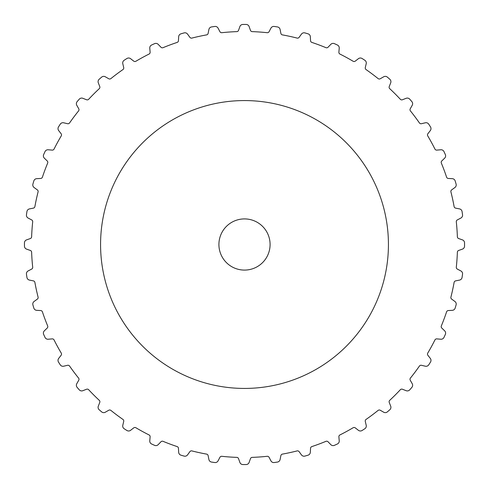 <?xml version="1.0" encoding="UTF-8"?>
<svg xmlns="http://www.w3.org/2000/svg" width="489" height="489" viewBox="0 0 489 489"><rect width="100%" height="100%" fill="white"/><g stroke="black" fill="none" stroke-linecap="round" stroke-linejoin="round"><path stroke-width="0.37" stroke-dasharray="2.44 1.83" d="M246.138 464.544A3.197 3.197 0 0 0 249.127 462.411L250.46 458.651A1.919 1.919 0 0 1 252.202 457.374A213.015 213.015 0 0 0 267.177 456.304A1.919 1.919 0 0 1 269.078 457.319L270.93 460.852A3.197 3.197 0 0 0 274.195 462.539A220.05 220.05 0 0 0 277.434 462.068A3.197 3.197 0 0 0 280.093 459.538L280.875 455.626A1.919 1.919 0 0 1 282.416 454.11A213.015 213.015 0 0 0 297.086 450.919A1.919 1.919 0 0 1 299.115 451.659L301.456 454.892A3.197 3.197 0 0 0 304.922 456.09A220.05 220.05 0 0 0 308.064 455.167A3.197 3.197 0 0 0 310.332 452.282L310.552 448.297A1.919 1.919 0 0 1 311.86 446.585A213.015 213.015 0 0 0 325.931 441.335A1.919 1.919 0 0 1 328.04 441.775L330.815 444.642A3.197 3.197 0 0 0 334.421 445.338A220.05 220.05 0 0 0 337.398 443.981A3.197 3.197 0 0 0 339.232 440.797L338.883 436.824A1.919 1.919 0 0 1 339.934 434.941A213.015 213.015 0 0 0 353.113 427.747A1.919 1.919 0 0 1 355.265 427.875L358.419 430.32A3.197 3.197 0 0 0 362.086 430.497A220.05 220.05 0 0 0 364.843 428.731A3.197 3.197 0 0 0 366.206 425.32L365.295 421.432A1.919 1.919 0 0 1 366.065 419.421A213.015 213.015 0 0 0 378.083 410.424A1.919 1.919 0 0 1 380.234 410.247L383.706 412.221A3.197 3.197 0 0 0 387.361 411.872A220.05 220.05 0 0 0 389.837 409.727A3.197 3.197 0 0 0 390.699 406.157L389.244 402.441A1.919 1.919 0 0 1 389.721 400.338A213.015 213.015 0 0 0 400.338 389.721A1.919 1.919 0 0 1 402.441 389.244L406.157 390.699A3.197 3.197 0 0 0 409.727 389.837A220.05 220.05 0 0 0 411.872 387.361A3.197 3.197 0 0 0 412.221 383.706L410.247 380.234A1.919 1.919 0 0 1 410.424 378.083A213.015 213.015 0 0 0 419.421 366.065A1.919 1.919 0 0 1 421.432 365.295L425.32 366.206A3.197 3.197 0 0 0 428.731 364.843A220.05 220.05 0 0 0 430.497 362.086A3.197 3.197 0 0 0 430.32 358.419L427.875 355.265A1.919 1.919 0 0 1 427.747 353.113A213.015 213.015 0 0 0 434.941 339.934A1.919 1.919 0 0 1 436.824 338.883L440.797 339.232A3.197 3.197 0 0 0 443.981 337.398A220.05 220.05 0 0 0 445.338 334.421A3.197 3.197 0 0 0 444.642 330.815L441.775 328.04A1.919 1.919 0 0 1 441.335 325.931A213.015 213.015 0 0 0 446.585 311.86A1.919 1.919 0 0 1 448.297 310.552L452.282 310.332A3.197 3.197 0 0 0 455.167 308.064A220.05 220.05 0 0 0 456.09 304.922A3.197 3.197 0 0 0 454.892 301.456L451.659 299.115A1.919 1.919 0 0 1 450.919 297.086A213.015 213.015 0 0 0 454.11 282.416A1.919 1.919 0 0 1 455.626 280.875L459.538 280.093A3.197 3.197 0 0 0 462.068 277.434A220.05 220.05 0 0 0 462.539 274.195A3.197 3.197 0 0 0 460.852 270.93L457.319 269.078A1.919 1.919 0 0 1 456.304 267.177A213.015 213.015 0 0 0 457.374 252.202A1.919 1.919 0 0 1 458.651 250.46L462.411 249.127A3.197 3.197 0 0 0 464.544 246.138A220.05 220.05 0 0 0 464.544 242.862A3.197 3.197 0 0 0 462.411 239.873L458.651 238.54A1.919 1.919 0 0 1 457.374 236.798A213.015 213.015 0 0 0 456.304 221.823A1.919 1.919 0 0 1 457.319 219.922L460.852 218.07A3.197 3.197 0 0 0 462.539 214.805A220.05 220.05 0 0 0 462.068 211.566A3.197 3.197 0 0 0 459.538 208.907L455.626 208.125A1.919 1.919 0 0 1 454.11 206.584A213.015 213.015 0 0 0 450.919 191.914A1.919 1.919 0 0 1 451.659 189.885L454.892 187.544A3.197 3.197 0 0 0 456.09 184.078A220.05 220.05 0 0 0 455.167 180.936A3.197 3.197 0 0 0 452.282 178.668L448.297 178.448A1.919 1.919 0 0 1 446.585 177.14A213.015 213.015 0 0 0 441.335 163.069A1.919 1.919 0 0 1 441.775 160.96L444.642 158.185A3.197 3.197 0 0 0 445.338 154.579A220.05 220.05 0 0 0 443.981 151.602A3.197 3.197 0 0 0 440.797 149.768L436.824 150.117A1.919 1.919 0 0 1 434.941 149.066A213.015 213.015 0 0 0 427.747 135.887A1.919 1.919 0 0 1 427.875 133.735L430.32 130.581A3.197 3.197 0 0 0 430.497 126.914A220.05 220.05 0 0 0 428.731 124.157A3.197 3.197 0 0 0 425.32 122.794L421.432 123.705A1.919 1.919 0 0 1 419.421 122.935A213.015 213.015 0 0 0 410.424 110.917A1.919 1.919 0 0 1 410.247 108.766L412.221 105.294A3.197 3.197 0 0 0 411.872 101.639A220.05 220.05 0 0 0 409.727 99.163A3.197 3.197 0 0 0 406.157 98.301L402.441 99.756A1.919 1.919 0 0 1 400.338 99.279A213.015 213.015 0 0 0 389.721 88.662A1.919 1.919 0 0 1 389.244 86.559L390.699 82.843A3.197 3.197 0 0 0 389.837 79.273A220.05 220.05 0 0 0 387.361 77.128A3.197 3.197 0 0 0 383.706 76.779L380.234 78.753A1.919 1.919 0 0 1 378.083 78.576A213.015 213.015 0 0 0 366.065 69.579A1.919 1.919 0 0 1 365.295 67.568L366.206 63.68A3.197 3.197 0 0 0 364.843 60.269A220.05 220.05 0 0 0 362.086 58.503A3.197 3.197 0 0 0 358.419 58.68L355.265 61.125A1.919 1.919 0 0 1 353.113 61.253A213.015 213.015 0 0 0 339.934 54.059A1.919 1.919 0 0 1 338.883 52.176L339.232 48.203A3.197 3.197 0 0 0 337.398 45.019A220.05 220.05 0 0 0 334.421 43.662A3.197 3.197 0 0 0 330.815 44.358L328.04 47.225A1.919 1.919 0 0 1 325.931 47.665A213.015 213.015 0 0 0 311.86 42.415A1.919 1.919 0 0 1 310.552 40.703L310.332 36.718A3.197 3.197 0 0 0 308.064 33.833A220.05 220.05 0 0 0 304.922 32.91A3.197 3.197 0 0 0 301.456 34.108L299.115 37.341A1.919 1.919 0 0 1 297.086 38.081A213.015 213.015 0 0 0 282.416 34.89A1.919 1.919 0 0 1 280.875 33.374L280.093 29.462A3.197 3.197 0 0 0 277.434 26.932A220.05 220.05 0 0 0 274.195 26.461A3.197 3.197 0 0 0 270.93 28.148L269.078 31.681A1.919 1.919 0 0 1 267.177 32.696A213.015 213.015 0 0 0 252.202 31.626A1.919 1.919 0 0 1 250.46 30.349L249.127 26.589A3.197 3.197 0 0 0 246.138 24.456A220.05 220.05 0 0 0 242.862 24.456A3.197 3.197 0 0 0 239.873 26.589L238.54 30.349A1.919 1.919 0 0 1 236.798 31.626A213.015 213.015 0 0 0 221.823 32.696A1.919 1.919 0 0 1 219.922 31.681L218.07 28.148A3.197 3.197 0 0 0 214.805 26.461A220.05 220.05 0 0 0 211.566 26.932A3.197 3.197 0 0 0 208.907 29.462L208.125 33.374A1.919 1.919 0 0 1 206.584 34.89A213.015 213.015 0 0 0 191.914 38.081A1.919 1.919 0 0 1 189.885 37.341L187.544 34.108A3.197 3.197 0 0 0 184.078 32.91A220.05 220.05 0 0 0 180.936 33.833A3.197 3.197 0 0 0 178.668 36.718L178.448 40.703A1.919 1.919 0 0 1 177.14 42.415A213.015 213.015 0 0 0 163.069 47.665A1.919 1.919 0 0 1 160.96 47.225L158.185 44.358A3.197 3.197 0 0 0 154.579 43.662A220.05 220.05 0 0 0 151.602 45.019A3.197 3.197 0 0 0 149.768 48.203L150.117 52.176A1.919 1.919 0 0 1 149.066 54.059A213.015 213.015 0 0 0 135.887 61.253A1.919 1.919 0 0 1 133.735 61.125L130.581 58.68A3.197 3.197 0 0 0 126.914 58.503A220.05 220.05 0 0 0 124.157 60.269A3.197 3.197 0 0 0 122.794 63.68L123.705 67.568A1.919 1.919 0 0 1 122.935 69.579A213.015 213.015 0 0 0 110.917 78.576A1.919 1.919 0 0 1 108.766 78.753L105.294 76.779A3.197 3.197 0 0 0 101.639 77.128A220.05 220.05 0 0 0 99.163 79.273A3.197 3.197 0 0 0 98.301 82.843L99.756 86.559A1.919 1.919 0 0 1 99.279 88.662A213.015 213.015 0 0 0 88.662 99.279A1.919 1.919 0 0 1 86.559 99.756L82.843 98.301A3.197 3.197 0 0 0 79.273 99.163A220.05 220.05 0 0 0 77.128 101.639A3.197 3.197 0 0 0 76.779 105.294L78.753 108.766A1.919 1.919 0 0 1 78.576 110.917A213.015 213.015 0 0 0 69.579 122.935A1.919 1.919 0 0 1 67.568 123.705L63.68 122.794A3.197 3.197 0 0 0 60.269 124.157A220.05 220.05 0 0 0 58.503 126.914A3.197 3.197 0 0 0 58.68 130.581L61.125 133.735A1.919 1.919 0 0 1 61.253 135.887A213.015 213.015 0 0 0 54.059 149.066A1.919 1.919 0 0 1 52.176 150.117L48.203 149.768A3.197 3.197 0 0 0 45.019 151.602A220.05 220.05 0 0 0 43.662 154.579A3.197 3.197 0 0 0 44.358 158.185L47.225 160.96A1.919 1.919 0 0 1 47.665 163.069A213.015 213.015 0 0 0 42.415 177.14A1.919 1.919 0 0 1 40.703 178.448L36.718 178.668A3.197 3.197 0 0 0 33.833 180.936A220.05 220.05 0 0 0 32.91 184.078A3.197 3.197 0 0 0 34.108 187.544L37.341 189.885A1.919 1.919 0 0 1 38.081 191.914A213.015 213.015 0 0 0 34.89 206.584A1.919 1.919 0 0 1 33.374 208.125L29.462 208.907A3.197 3.197 0 0 0 26.932 211.566A220.05 220.05 0 0 0 26.461 214.805A3.197 3.197 0 0 0 28.148 218.07L31.681 219.922A1.919 1.919 0 0 1 32.696 221.823A213.015 213.015 0 0 0 31.626 236.798A1.919 1.919 0 0 1 30.349 238.54L26.589 239.873A3.197 3.197 0 0 0 24.456 242.862A220.05 220.05 0 0 0 24.456 246.138A3.197 3.197 0 0 0 26.589 249.127L30.349 250.46A1.919 1.919 0 0 1 31.626 252.202A213.015 213.015 0 0 0 32.696 267.177A1.919 1.919 0 0 1 31.681 269.078L28.148 270.93A3.197 3.197 0 0 0 26.461 274.195A220.05 220.05 0 0 0 26.932 277.434A3.197 3.197 0 0 0 29.462 280.093L33.374 280.875A1.919 1.919 0 0 1 34.89 282.416A213.015 213.015 0 0 0 38.081 297.086A1.919 1.919 0 0 1 37.341 299.115L34.108 301.456A3.197 3.197 0 0 0 32.91 304.922A220.05 220.05 0 0 0 33.833 308.064A3.197 3.197 0 0 0 36.718 310.332L40.703 310.552A1.919 1.919 0 0 1 42.415 311.86A213.015 213.015 0 0 0 47.665 325.931A1.919 1.919 0 0 1 47.225 328.04L44.358 330.815A3.197 3.197 0 0 0 43.662 334.421A220.05 220.05 0 0 0 45.019 337.398A3.197 3.197 0 0 0 48.203 339.232L52.176 338.883A1.919 1.919 0 0 1 54.059 339.934A213.015 213.015 0 0 0 61.253 353.113A1.919 1.919 0 0 1 61.125 355.265L58.68 358.419A3.197 3.197 0 0 0 58.503 362.086A220.05 220.05 0 0 0 60.269 364.843A3.197 3.197 0 0 0 63.68 366.206L67.568 365.295A1.919 1.919 0 0 1 69.579 366.065A213.015 213.015 0 0 0 78.576 378.083A1.919 1.919 0 0 1 78.753 380.234L76.779 383.706A3.197 3.197 0 0 0 77.128 387.361A220.05 220.05 0 0 0 79.273 389.837A3.197 3.197 0 0 0 82.843 390.699L86.559 389.244A1.919 1.919 0 0 1 88.662 389.721A213.015 213.015 0 0 0 99.279 400.338A1.919 1.919 0 0 1 99.756 402.441L98.301 406.157A3.197 3.197 0 0 0 99.163 409.727A220.05 220.05 0 0 0 101.639 411.872A3.197 3.197 0 0 0 105.294 412.221L108.766 410.247A1.919 1.919 0 0 1 110.917 410.424A213.015 213.015 0 0 0 122.935 419.421A1.919 1.919 0 0 1 123.705 421.432L122.794 425.32A3.197 3.197 0 0 0 124.157 428.731A220.05 220.05 0 0 0 126.914 430.497A3.197 3.197 0 0 0 130.581 430.32L133.735 427.875A1.919 1.919 0 0 1 135.887 427.747A213.015 213.015 0 0 0 149.066 434.941A1.919 1.919 0 0 1 150.117 436.824L149.768 440.797A3.197 3.197 0 0 0 151.602 443.981A220.05 220.05 0 0 0 154.579 445.338A3.197 3.197 0 0 0 158.185 444.642L160.96 441.775A1.919 1.919 0 0 1 163.069 441.335A213.015 213.015 0 0 0 177.14 446.585A1.919 1.919 0 0 1 178.448 448.297L178.668 452.282A3.197 3.197 0 0 0 180.936 455.167A220.05 220.05 0 0 0 184.078 456.09A3.197 3.197 0 0 0 187.544 454.892L189.885 451.659A1.919 1.919 0 0 1 191.914 450.919A213.015 213.015 0 0 0 206.584 454.11A1.919 1.919 0 0 1 208.125 455.626L208.907 459.538A3.197 3.197 0 0 0 211.566 462.068A220.05 220.05 0 0 0 214.805 462.539A3.197 3.197 0 0 0 218.07 460.852L219.922 457.319A1.919 1.919 0 0 1 221.823 456.304A213.015 213.015 0 0 0 236.798 457.374A1.919 1.919 0 0 1 238.54 458.651L239.873 462.411A3.197 3.197 0 0 0 242.862 464.544A220.05 220.05 0 0 0 246.138 464.544M218.913 244.5A25.587 25.587 0 0 0 244.5 270.087A25.587 25.587 0 0 0 270.087 244.5A25.587 25.587 0 0 0 244.5 218.913A25.587 25.587 0 0 0 218.913 244.5M388.431 244.5A143.931 143.931 0 0 0 244.5 100.569A143.931 143.931 0 0 0 100.569 244.5A143.931 143.931 0 0 0 244.5 388.431A143.931 143.931 0 0 0 388.431 244.5"/><path stroke-width="0.73" d="M458.651 250.46A1.919 1.919 0 0 0 457.374 252.202A213.015 213.015 0 0 1 456.304 267.177A1.919 1.919 0 0 0 457.319 269.078L460.852 270.93A3.197 3.197 0 0 1 462.539 274.195A220.05 220.05 0 0 1 462.068 277.434A3.197 3.197 0 0 1 459.538 280.093L455.626 280.875A1.919 1.919 0 0 0 454.11 282.416A213.015 213.015 0 0 1 450.919 297.086A1.919 1.919 0 0 0 451.659 299.115L454.892 301.456A3.197 3.197 0 0 1 456.09 304.922A220.05 220.05 0 0 1 455.167 308.064A3.197 3.197 0 0 1 452.282 310.332L448.297 310.552A1.919 1.919 0 0 0 446.585 311.86A213.015 213.015 0 0 1 441.335 325.931A1.919 1.919 0 0 0 441.775 328.04L444.642 330.815A3.197 3.197 0 0 1 445.338 334.421A220.05 220.05 0 0 1 443.981 337.398A3.197 3.197 0 0 1 440.797 339.232L436.824 338.883A1.919 1.919 0 0 0 434.941 339.934A213.015 213.015 0 0 1 427.747 353.113A1.919 1.919 0 0 0 427.875 355.265L430.32 358.419A3.197 3.197 0 0 1 430.497 362.086A220.05 220.05 0 0 1 428.731 364.843A3.197 3.197 0 0 1 425.32 366.206L421.432 365.295A1.919 1.919 0 0 0 419.421 366.065A213.015 213.015 0 0 1 410.424 378.083A1.919 1.919 0 0 0 410.247 380.234L412.221 383.706A3.197 3.197 0 0 1 411.872 387.361A220.05 220.05 0 0 1 409.727 389.837A3.197 3.197 0 0 1 406.157 390.699L402.441 389.244A1.919 1.919 0 0 0 400.338 389.721A213.015 213.015 0 0 1 389.721 400.338A1.919 1.919 0 0 0 389.244 402.441L390.699 406.157A3.197 3.197 0 0 1 389.837 409.727A220.05 220.05 0 0 1 387.361 411.872A3.197 3.197 0 0 1 383.706 412.221L380.234 410.247A1.919 1.919 0 0 0 378.083 410.424A213.015 213.015 0 0 1 366.065 419.421A1.919 1.919 0 0 0 365.295 421.432L366.206 425.32A3.197 3.197 0 0 1 364.843 428.731A220.05 220.05 0 0 1 362.086 430.497A3.197 3.197 0 0 1 358.419 430.32L355.265 427.875A1.919 1.919 0 0 0 353.113 427.747A213.015 213.015 0 0 1 339.934 434.941A1.919 1.919 0 0 0 338.883 436.824L339.232 440.797A3.197 3.197 0 0 1 337.398 443.981A220.05 220.05 0 0 1 334.421 445.338A3.197 3.197 0 0 1 330.815 444.642L328.04 441.775A1.919 1.919 0 0 0 325.931 441.335A213.015 213.015 0 0 1 311.86 446.585A1.919 1.919 0 0 0 310.552 448.297L310.332 452.282A3.197 3.197 0 0 1 308.064 455.167A220.05 220.05 0 0 1 304.922 456.09A3.197 3.197 0 0 1 301.456 454.892L299.115 451.659A1.919 1.919 0 0 0 297.086 450.919A213.015 213.015 0 0 1 282.416 454.11A1.919 1.919 0 0 0 280.875 455.626L280.093 459.538A3.197 3.197 0 0 1 277.434 462.068A220.05 220.05 0 0 1 274.195 462.539A3.197 3.197 0 0 1 270.93 460.852L269.078 457.319A1.919 1.919 0 0 0 267.177 456.304A213.015 213.015 0 0 1 252.202 457.374A1.919 1.919 0 0 0 250.46 458.651L249.127 462.411A3.197 3.197 0 0 1 246.138 464.544A220.05 220.05 0 0 1 242.862 464.544A3.197 3.197 0 0 1 239.873 462.411L238.54 458.651A1.919 1.919 0 0 0 236.798 457.374A213.015 213.015 0 0 1 221.823 456.304A1.919 1.919 0 0 0 219.922 457.319L218.07 460.852A3.197 3.197 0 0 1 214.805 462.539A220.05 220.05 0 0 1 211.566 462.068A3.197 3.197 0 0 1 208.907 459.538L208.125 455.626A1.919 1.919 0 0 0 206.584 454.11A213.015 213.015 0 0 1 191.914 450.919A1.919 1.919 0 0 0 189.885 451.659L187.544 454.892A3.197 3.197 0 0 1 184.078 456.09A220.05 220.05 0 0 1 180.936 455.167A3.197 3.197 0 0 1 178.668 452.282L178.448 448.297A1.919 1.919 0 0 0 177.14 446.585A213.015 213.015 0 0 1 163.069 441.335A1.919 1.919 0 0 0 160.96 441.775L158.185 444.642A3.197 3.197 0 0 1 154.579 445.338A220.05 220.05 0 0 1 151.602 443.981A3.197 3.197 0 0 1 149.768 440.797L150.117 436.824A1.919 1.919 0 0 0 149.066 434.941A213.015 213.015 0 0 1 135.887 427.747A1.919 1.919 0 0 0 133.735 427.875L130.581 430.32A3.197 3.197 0 0 1 126.914 430.497A220.05 220.05 0 0 1 124.157 428.731A3.197 3.197 0 0 1 122.794 425.32L123.705 421.432A1.919 1.919 0 0 0 122.935 419.421A213.015 213.015 0 0 1 110.917 410.424A1.919 1.919 0 0 0 108.766 410.247L105.294 412.221A3.197 3.197 0 0 1 101.639 411.872A220.05 220.05 0 0 1 99.163 409.727A3.197 3.197 0 0 1 98.301 406.157L99.756 402.441A1.919 1.919 0 0 0 99.279 400.338A213.015 213.015 0 0 1 88.662 389.721A1.919 1.919 0 0 0 86.559 389.244L82.843 390.699A3.197 3.197 0 0 1 79.273 389.837A220.05 220.05 0 0 1 77.128 387.361A3.197 3.197 0 0 1 76.779 383.706L78.753 380.234A1.919 1.919 0 0 0 78.576 378.083A213.015 213.015 0 0 1 69.579 366.065A1.919 1.919 0 0 0 67.568 365.295L63.68 366.206A3.197 3.197 0 0 1 60.269 364.843A220.05 220.05 0 0 1 58.503 362.086A3.197 3.197 0 0 1 58.68 358.419L61.125 355.265A1.919 1.919 0 0 0 61.253 353.113A213.015 213.015 0 0 1 54.059 339.934A1.919 1.919 0 0 0 52.176 338.883L48.203 339.232A3.197 3.197 0 0 1 45.019 337.398A220.05 220.05 0 0 1 43.662 334.421A3.197 3.197 0 0 1 44.358 330.815L47.225 328.04A1.919 1.919 0 0 0 47.665 325.931A213.015 213.015 0 0 1 42.415 311.86A1.919 1.919 0 0 0 40.703 310.552L36.718 310.332A3.197 3.197 0 0 1 33.833 308.064A220.05 220.05 0 0 1 32.91 304.922A3.197 3.197 0 0 1 34.108 301.456L37.341 299.115A1.919 1.919 0 0 0 38.081 297.086A213.015 213.015 0 0 1 34.89 282.416A1.919 1.919 0 0 0 33.374 280.875L29.462 280.093A3.197 3.197 0 0 1 26.932 277.434A220.05 220.05 0 0 1 26.461 274.195A3.197 3.197 0 0 1 28.148 270.93L31.681 269.078A1.919 1.919 0 0 0 32.696 267.177A213.015 213.015 0 0 1 31.626 252.202A1.919 1.919 0 0 0 30.349 250.46L26.589 249.127A3.197 3.197 0 0 1 24.456 246.138A220.05 220.05 0 0 1 24.456 242.862A3.197 3.197 0 0 1 26.589 239.873L30.349 238.54A1.919 1.919 0 0 0 31.626 236.798A213.015 213.015 0 0 1 32.696 221.823A1.919 1.919 0 0 0 31.681 219.922L28.148 218.07A3.197 3.197 0 0 1 26.461 214.805A220.05 220.05 0 0 1 26.932 211.566A3.197 3.197 0 0 1 29.462 208.907L33.374 208.125A1.919 1.919 0 0 0 34.89 206.584A213.015 213.015 0 0 1 38.081 191.914A1.919 1.919 0 0 0 37.341 189.885L34.108 187.544A3.197 3.197 0 0 1 32.91 184.078A220.05 220.05 0 0 1 33.833 180.936A3.197 3.197 0 0 1 36.718 178.668L40.703 178.448A1.919 1.919 0 0 0 42.415 177.14A213.015 213.015 0 0 1 47.665 163.069A1.919 1.919 0 0 0 47.225 160.96L44.358 158.185A3.197 3.197 0 0 1 43.662 154.579A220.05 220.05 0 0 1 45.019 151.602A3.197 3.197 0 0 1 48.203 149.768L52.176 150.117A1.919 1.919 0 0 0 54.059 149.066A213.015 213.015 0 0 1 61.253 135.887A1.919 1.919 0 0 0 61.125 133.735L58.68 130.581A3.197 3.197 0 0 1 58.503 126.914A220.05 220.05 0 0 1 60.269 124.157A3.197 3.197 0 0 1 63.68 122.794L67.568 123.705A1.919 1.919 0 0 0 69.579 122.935A213.015 213.015 0 0 1 78.576 110.917A1.919 1.919 0 0 0 78.753 108.766L76.779 105.294A3.197 3.197 0 0 1 77.128 101.639A220.05 220.05 0 0 1 79.273 99.163A3.197 3.197 0 0 1 82.843 98.301L86.559 99.756A1.919 1.919 0 0 0 88.662 99.279A213.015 213.015 0 0 1 99.279 88.662A1.919 1.919 0 0 0 99.756 86.559L98.301 82.843A3.197 3.197 0 0 1 99.163 79.273A220.05 220.05 0 0 1 101.639 77.128A3.197 3.197 0 0 1 105.294 76.779L108.766 78.753A1.919 1.919 0 0 0 110.917 78.576A213.015 213.015 0 0 1 122.935 69.579A1.919 1.919 0 0 0 123.705 67.568L122.794 63.68A3.197 3.197 0 0 1 124.157 60.269A220.05 220.05 0 0 1 126.914 58.503A3.197 3.197 0 0 1 130.581 58.68L133.735 61.125A1.919 1.919 0 0 0 135.887 61.253A213.015 213.015 0 0 1 149.066 54.059A1.919 1.919 0 0 0 150.117 52.176L149.768 48.203A3.197 3.197 0 0 1 151.602 45.019A220.05 220.05 0 0 1 154.579 43.662A3.197 3.197 0 0 1 158.185 44.358L160.96 47.225A1.919 1.919 0 0 0 163.069 47.665A213.015 213.015 0 0 1 177.14 42.415A1.919 1.919 0 0 0 178.448 40.703L178.668 36.718A3.197 3.197 0 0 1 180.936 33.833A220.05 220.05 0 0 1 184.078 32.91A3.197 3.197 0 0 1 187.544 34.108L189.885 37.341A1.919 1.919 0 0 0 191.914 38.081A213.015 213.015 0 0 1 206.584 34.89A1.919 1.919 0 0 0 208.125 33.374L208.907 29.462A3.197 3.197 0 0 1 211.566 26.932A220.05 220.05 0 0 1 214.805 26.461A3.197 3.197 0 0 1 218.07 28.148L219.922 31.681A1.919 1.919 0 0 0 221.823 32.696A213.015 213.015 0 0 1 236.798 31.626A1.919 1.919 0 0 0 238.54 30.349L239.873 26.589A3.197 3.197 0 0 1 242.862 24.456A220.05 220.05 0 0 1 246.138 24.456A3.197 3.197 0 0 1 249.127 26.589L250.46 30.349A1.919 1.919 0 0 0 252.202 31.626A213.015 213.015 0 0 1 267.177 32.696A1.919 1.919 0 0 0 269.078 31.681L270.93 28.148A3.197 3.197 0 0 1 274.195 26.461A220.05 220.05 0 0 1 277.434 26.932A3.197 3.197 0 0 1 280.093 29.462L280.875 33.374A1.919 1.919 0 0 0 282.416 34.89A213.015 213.015 0 0 1 297.086 38.081A1.919 1.919 0 0 0 299.115 37.341L301.456 34.108A3.197 3.197 0 0 1 304.922 32.91A220.05 220.05 0 0 1 308.064 33.833A3.197 3.197 0 0 1 310.332 36.718L310.552 40.703A1.919 1.919 0 0 0 311.86 42.415A213.015 213.015 0 0 1 325.931 47.665A1.919 1.919 0 0 0 328.04 47.225L330.815 44.358A3.197 3.197 0 0 1 334.421 43.662A220.05 220.05 0 0 1 337.398 45.019A3.197 3.197 0 0 1 339.232 48.203L338.883 52.176A1.919 1.919 0 0 0 339.934 54.059A213.015 213.015 0 0 1 353.113 61.253A1.919 1.919 0 0 0 355.265 61.125L358.419 58.68A3.197 3.197 0 0 1 362.086 58.503A220.05 220.05 0 0 1 364.843 60.269A3.197 3.197 0 0 1 366.206 63.68L365.295 67.568A1.919 1.919 0 0 0 366.065 69.579A213.015 213.015 0 0 1 378.083 78.576A1.919 1.919 0 0 0 380.234 78.753L383.706 76.779A3.197 3.197 0 0 1 387.361 77.128A220.05 220.05 0 0 1 389.837 79.273A3.197 3.197 0 0 1 390.699 82.843L389.244 86.559A1.919 1.919 0 0 0 389.721 88.662A213.015 213.015 0 0 1 400.338 99.279A1.919 1.919 0 0 0 402.441 99.756L406.157 98.301A3.197 3.197 0 0 1 409.727 99.163A220.05 220.05 0 0 1 411.872 101.639A3.197 3.197 0 0 1 412.221 105.294L410.247 108.766A1.919 1.919 0 0 0 410.424 110.917A213.015 213.015 0 0 1 419.421 122.935A1.919 1.919 0 0 0 421.432 123.705L425.32 122.794A3.197 3.197 0 0 1 428.731 124.157A220.05 220.05 0 0 1 430.497 126.914A3.197 3.197 0 0 1 430.32 130.581L427.875 133.735A1.919 1.919 0 0 0 427.747 135.887A213.015 213.015 0 0 1 434.941 149.066A1.919 1.919 0 0 0 436.824 150.117L440.797 149.768A3.197 3.197 0 0 1 443.981 151.602A220.05 220.05 0 0 1 445.338 154.579A3.197 3.197 0 0 1 444.642 158.185L441.775 160.96A1.919 1.919 0 0 0 441.335 163.069A213.015 213.015 0 0 1 446.585 177.14A1.919 1.919 0 0 0 448.297 178.448L452.282 178.668A3.197 3.197 0 0 1 455.167 180.936A220.05 220.05 0 0 1 456.09 184.078A3.197 3.197 0 0 1 454.892 187.544L451.659 189.885A1.919 1.919 0 0 0 450.919 191.914A213.015 213.015 0 0 1 454.11 206.584A1.919 1.919 0 0 0 455.626 208.125L459.538 208.907A3.197 3.197 0 0 1 462.068 211.566A220.05 220.05 0 0 1 462.539 214.805A3.197 3.197 0 0 1 460.852 218.07L457.319 219.922A1.919 1.919 0 0 0 456.304 221.823A213.015 213.015 0 0 1 457.374 236.798A1.919 1.919 0 0 0 458.651 238.54L462.411 239.873A3.197 3.197 0 0 1 464.544 242.862A220.05 220.05 0 0 1 464.544 246.138A3.197 3.197 0 0 1 462.411 249.127L458.651 250.46M388.431 244.5A143.931 143.931 0 0 0 244.5 100.569A143.931 143.931 0 0 0 100.569 244.5A143.931 143.931 0 0 0 244.5 388.431A143.931 143.931 0 0 0 388.431 244.5M270.087 244.5A25.587 25.587 0 0 0 244.5 218.913A25.587 25.587 0 0 0 218.913 244.5A25.587 25.587 0 0 0 244.5 270.087A25.587 25.587 0 0 0 270.087 244.5"/></g></svg>
